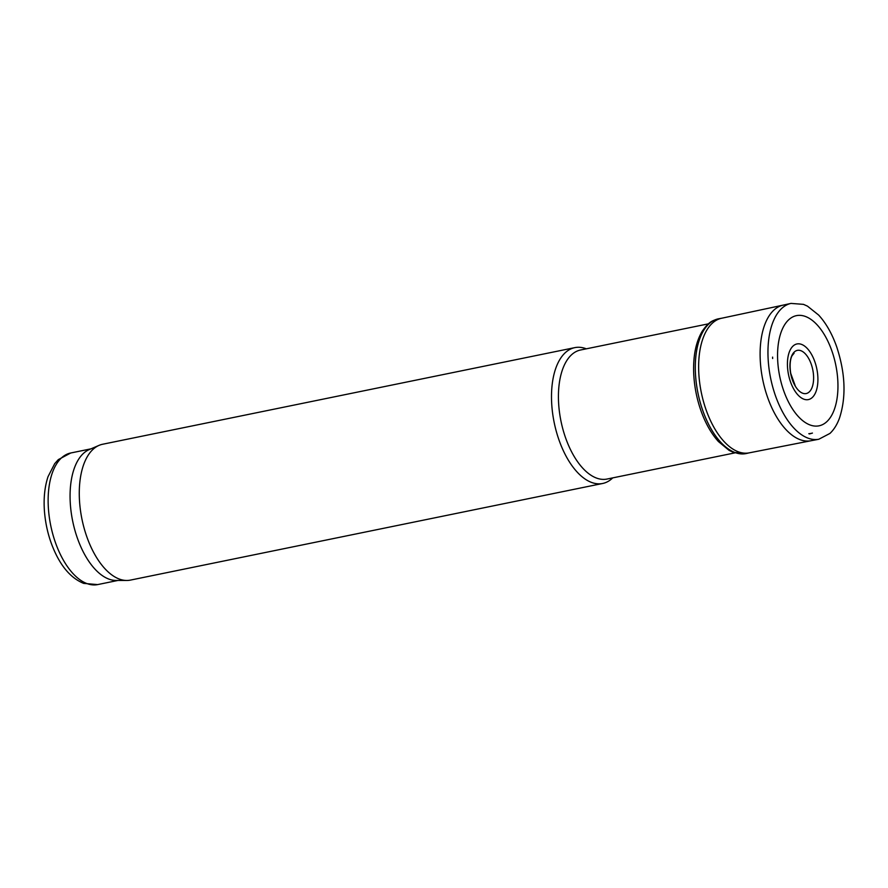 <?xml version="1.0" encoding="UTF-8"?>
<svg xmlns="http://www.w3.org/2000/svg" width="888" height="888" viewBox="0 0 888 888"><rect width="100%" height="100%" fill="white"/><g stroke="black" fill="none" stroke-linecap="round" stroke-linejoin="round"><path stroke-width="1.33" d="M586.313 348.829A69.331 35.242 78.4 0 0 574.836 347.63L102.608 444.255A69.331 35.242 78.4 0 0 99.09 445.354L89.266 449.572A67.166 34.144 78.4 0 0 72.683 521.145A67.166 34.144 78.4 0 0 116.039 580.463L126.729 580.475A69.331 35.242 78.4 0 0 130.403 580.108L602.63 483.483A69.331 35.242 78.4 0 0 612.72 477.888M99.09 445.354A69.331 35.242 78.4 0 0 81.974 519.247A69.331 35.242 78.4 0 0 126.729 580.475M574.836 347.63A69.331 35.242 78.4 0 0 554.201 422.621A69.331 35.242 78.4 0 0 602.63 483.483M709.157 323.687L580.597 349.994A65.867 33.478 78.4 0 0 560.994 421.234A65.867 33.478 78.4 0 0 607.004 479.054L735.564 452.747M777.777 362.049A56.244 28.594 -101.6 0 1 777.633 359.196A56.244 28.594 -101.6 0 1 818.425 326.318A56.244 28.594 -101.6 0 1 828.97 419.358A56.244 28.594 -101.6 0 1 779.375 374.614A56.244 28.594 -101.6 0 1 777.777 362.049M818.792 439.249L810.933 440.748A69.22 35.187 -101.6 0 1 810.722 440.792A69.22 35.187 -101.6 0 1 761.149 370.118A69.22 35.187 -101.6 0 1 760.195 358.674A69.22 35.187 -101.6 0 1 782.972 305.161A69.22 35.187 -101.6 0 1 783.183 305.117L790.997 303.407L803.496 304.362L807.481 306.149L818.658 315.074C826.029 323.132 832.034 333.688 836.663 346.731C845.365 373.16 846.32 396.881 839.56 417.904C837.195 424.442 833.987 429.614 829.936 433.433L818.792 439.249A69.331 35.242 -101.6 0 1 768.109 358.486A69.331 35.242 -101.6 0 1 768.042 357.031A69.331 35.242 -101.6 0 1 790.997 303.407M698.723 371.417A68.698 34.921 -101.6 0 1 721.866 318.193A68.698 34.921 -101.6 0 1 722.088 318.148L718.814 318.748A68.776 34.954 -101.6 0 0 695.382 372.072A68.776 34.954 -101.6 0 0 695.404 372.427A68.776 34.954 -101.6 0 0 746.386 453.502L749.627 452.758A68.698 34.921 -101.6 0 1 749.417 452.813A68.698 34.921 -101.6 0 1 698.745 372.017A68.698 34.921 -101.6 0 1 698.723 371.417M790.953 383.072A28.405 14.441 -101.6 0 1 787.456 365.956A28.405 14.441 -101.6 0 1 806.382 347.574A28.405 14.441 -101.6 0 1 815.573 392.629A28.405 14.441 -101.6 0 1 790.953 383.072M97.658 584.593L83.661 583.383C72.816 578.954 63.825 569.741 56.688 555.721C49.728 541.969 45.632 526.939 44.4 510.633C43.534 497.935 44.744 486.613 48.03 476.667L54.712 463.636L58.308 459.618L70.74 452.991A67.166 34.144 78.4 0 0 50.749 525.629A67.166 34.144 78.4 0 0 97.658 584.593L117.849 580.463M808.813 433.688A62.049 31.546 78.4 0 0 812.442 433.067L809.401 433.955M772.604 357.109L772.66 358.519A66.112 33.611 -101.6 0 1 772.604 357.109M794.927 385.525A22.045 11.211 -101.6 0 1 789.976 367.443A22.045 11.211 -101.6 0 1 803.662 352.303A22.045 11.211 -101.6 0 1 812.731 385.414A22.045 11.211 -101.6 0 1 794.927 385.525M70.74 452.991L90.931 448.851M721.866 318.193L782.972 305.161M749.417 452.813L810.722 440.792M746.386 453.502L733.333 452.369L729.07 450.349L718.403 441.525C711.421 433.766 705.694 423.731 701.209 411.433C696.747 398.923 694.238 386.091 693.683 372.927C693.117 355.688 695.959 341.791 702.219 331.246C709.301 321.068 712.698 320.59 718.814 318.748M795.226 385.792L790.709 373.304C788.933 361.161 791.73 356.144 792.207 355.511L794.094 353.213"/></g></svg>

